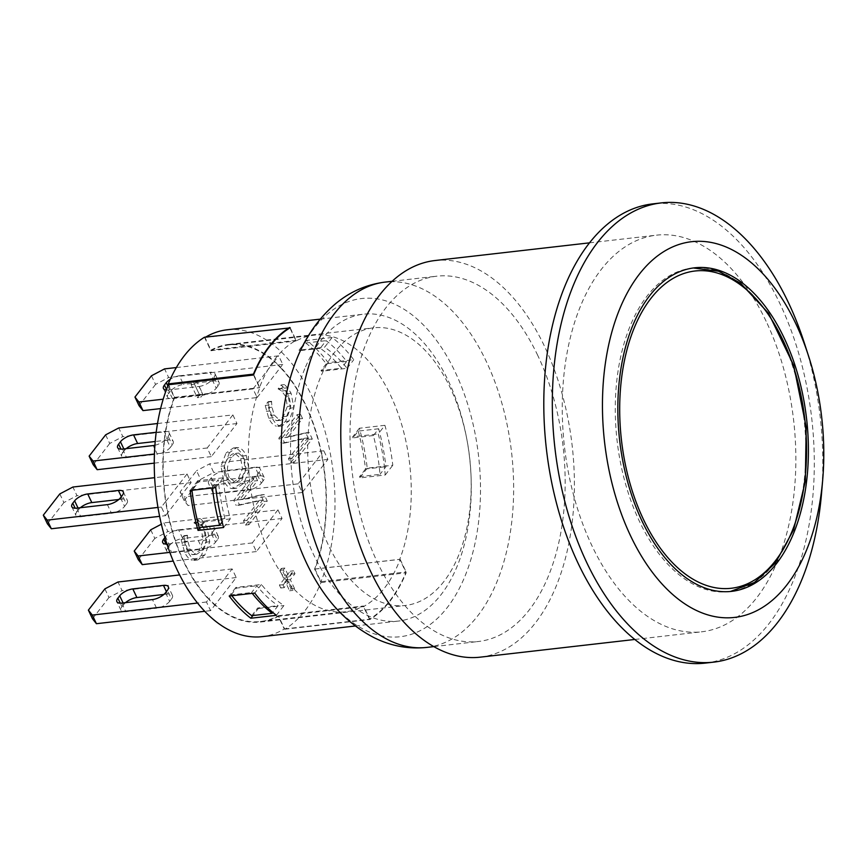 <?xml version="1.0" encoding="UTF-8"?>
<svg xmlns="http://www.w3.org/2000/svg" width="866" height="866" viewBox="0 0 866 866"><rect width="100%" height="100%" fill="white"/><g stroke="black" fill="none" stroke-linecap="round" stroke-linejoin="round"><path stroke-width="0.65" stroke-dasharray="4.33 3.25" d="M304.778 368.732A154.429 89.241 83.5 0 0 306.261 537.147A154.429 89.241 83.5 0 0 398.49 621.052A154.429 89.241 83.5 0 0 441.173 594.52A154.429 89.241 83.5 0 0 461.795 417.347A154.429 89.241 83.5 0 0 363.352 314.206A154.429 89.241 83.5 0 0 304.778 368.732M284.275 628.965L369.457 619.212A154.429 89.241 83.5 0 0 369.739 619.038A154.429 89.241 83.5 0 0 405.948 572.372A154.429 89.241 83.5 0 0 406.122 571.95L320.94 581.703L314.953 569.092A139.718 80.733 83.5 0 0 323.624 464.901L327.878 459.413L323.787 450.775L321.6 453.589A139.718 80.733 83.5 0 0 280.616 367.271L280.368 367.585A139.199 80.43 -96.5 0 1 321.351 453.903L298.12 483.856L302.223 492.494L323.364 465.237A139.199 80.43 -96.5 0 1 314.575 569.07L320.983 582.569A154.949 89.544 -96.5 0 1 284.773 629.236L278.365 615.737A139.199 80.43 -96.5 0 1 260.46 621.517A139.199 80.43 -96.5 0 1 215.082 604.814L236.223 577.557L232.131 568.93L208.89 598.882A139.199 80.43 -96.5 0 1 167.907 512.553L167.658 512.878A139.718 80.733 83.5 0 0 208.641 599.196L206.465 602.011L210.557 610.638L214.822 605.139A139.718 80.733 83.5 0 0 260.525 622.048A139.718 80.733 83.5 0 0 278.289 616.354L284.275 628.965A154.429 89.241 -96.5 0 1 262.192 636.651M176.35 367.552L278.7 355.829L282.792 364.456L280.616 367.271A139.718 80.733 83.5 0 0 274.435 361.328A139.718 80.733 83.5 0 0 228.732 344.419A139.718 80.733 83.5 0 0 210.968 350.113L204.982 337.502A154.429 89.241 -96.5 0 1 205.675 337.09M227.065 329.805A154.429 89.241 -96.5 0 1 319.197 413.472A154.429 89.241 -96.5 0 1 320.94 581.703M204.982 337.502L289.807 327.792M384.905 425.325L359.358 428.248A154.429 89.241 -96.5 0 1 367.238 468.17L392.796 465.248A154.429 89.241 83.5 0 0 384.905 425.325L378.236 433.909A139.718 80.733 -96.5 0 1 385.229 475.001L359.682 477.924A139.718 80.733 83.5 0 0 359.574 476.668L380.012 474.33A139.718 80.733 83.5 0 0 373.398 435.544L378.659 428.767A151.279 87.412 -96.5 0 1 385.955 466.677L380.012 474.33M332.133 337.491L306.575 340.425A154.429 89.241 -96.5 0 1 328.203 362.648L353.761 359.715A154.429 89.241 83.5 0 0 332.133 337.491L324.566 347.244A139.718 80.733 -96.5 0 1 347.093 368.31L321.535 371.233A139.718 80.733 83.5 0 0 320.994 370.551L341.431 368.212A139.718 80.733 83.5 0 0 320.171 348.305L326.103 340.652A151.279 87.412 -96.5 0 1 346.681 361.436L341.431 368.212M121.327 496.651L122.474 499.076A10.5 4.362 154.6 0 1 127.389 500.483A10.5 4.362 154.6 0 1 126.414 504.012L122.312 495.384M122.474 499.076L118.783 499.498M120.482 497.744L124.574 506.372A10.5 4.362 154.6 0 1 111.476 513.257L107.384 504.629M124.574 506.372L126.414 504.012M76.717 508.136L80.809 516.764A10.5 4.362 154.6 0 1 75.905 515.367A10.5 4.362 154.6 0 1 76.879 511.838L75.158 508.212M80.809 516.764L111.476 513.257M78.005 507.985L78.709 509.479A10.5 4.362 154.6 0 1 80.408 507.714M78.709 509.479L76.879 511.838M122.539 449.064L126.642 457.692A10.5 4.362 154.6 0 1 121.738 456.295A10.5 4.362 154.6 0 1 122.701 452.766L120.991 449.14M126.642 457.692L157.309 454.185L153.206 445.557M154.895 445.265A10.5 4.362 -25.4 0 0 166.304 438.672L170.407 447.3A10.5 4.362 154.6 0 1 157.309 454.185M170.407 447.3L172.237 444.94L168.145 436.302L166.304 438.672M168.145 436.302A10.5 4.362 -25.4 0 0 169.108 432.773A10.5 4.362 -25.4 0 0 164.204 431.376L168.307 440.004A10.5 4.362 154.6 0 1 173.211 441.411A10.5 4.362 154.6 0 1 172.237 444.94M156.194 432.296L164.204 431.376M168.307 440.004L155.198 441.508M123.838 448.913L124.542 450.396A10.5 4.362 154.6 0 1 126.241 448.642M124.542 450.396L122.701 452.766M167.831 385.976L170.364 391.324A10.5 4.362 154.6 0 1 183.473 384.45L179.37 375.812A10.5 4.362 -25.4 0 0 170.321 379.211M170.364 391.324L168.534 393.694L166.499 389.408M166.272 390.036A10.5 4.362 -25.4 0 0 168.372 389.992L172.475 398.62A10.5 4.362 154.6 0 1 167.56 397.223A10.5 4.362 154.6 0 1 168.534 393.694M172.475 398.62L203.131 395.113L199.039 386.474L168.372 389.992M199.039 386.474A10.5 4.362 -25.4 0 0 212.138 379.6L216.24 388.228A10.5 4.362 154.6 0 1 203.131 395.113M216.24 388.228L218.07 385.868L213.967 377.23L212.138 379.6M213.967 377.23A10.5 4.362 -25.4 0 0 214.941 373.701A10.5 4.362 -25.4 0 0 210.037 372.304L214.129 380.932A10.5 4.362 154.6 0 1 219.044 382.339A10.5 4.362 154.6 0 1 218.07 385.868M214.129 380.932L183.473 384.45M179.37 375.812L210.037 372.304M151.453 375.779L155.555 384.417L168.654 377.533L164.551 368.894M105.63 434.851L109.722 443.489L122.831 436.605L118.729 427.966M59.797 493.923L63.9 502.561L76.998 495.677L72.896 487.038M204.484 337.231L210.893 350.73A139.199 80.43 -96.5 0 1 228.797 344.939A139.199 80.43 -96.5 0 1 274.176 361.652L253.034 388.91L257.137 397.537L160.611 408.59M253.034 388.91L163.198 399.194M282.792 364.456L168.654 377.533M232.867 414.901L207.201 447.982L211.304 456.609L236.97 423.528L232.867 414.901L157.504 423.528M236.97 423.528L122.831 436.605M168.318 384.764L174.304 397.375A139.718 80.733 83.5 0 0 165.644 501.555L165.893 501.23A139.199 80.43 -96.5 0 0 167.907 512.553L191.137 482.6L187.045 473.973L154.646 477.686M191.137 482.6L76.998 495.677M155.555 384.417L139.058 405.678M257.137 397.537L280.368 367.585A139.199 80.43 -96.5 0 0 274.176 361.652L278.7 355.829M211.304 456.609L154.245 463.148M109.722 443.489L93.225 464.75M165.471 515.681L167.658 512.878A139.718 80.733 83.5 0 1 165.644 501.555L161.379 507.054L165.471 515.681L159.625 516.352M63.9 502.561L47.403 523.822M161.379 507.054L157.958 507.444M187.045 473.973L165.893 501.23A139.199 80.43 -96.5 0 1 174.683 397.397L168.675 384.72M207.201 447.982L154.419 454.022M200.717 397.278L202.947 394.409L196.744 381.343L194.514 384.212L200.717 397.278L197.307 397.667L199.537 394.799L193.334 381.733L191.105 384.601L197.307 397.667M287.48 578.726L282.814 584.723L284.189 587.624L288.854 581.616L293.011 590.385L294.494 588.479L290.327 579.711L294.992 573.703L293.617 570.813L288.952 576.81L284.795 568.042L283.312 569.947L287.48 578.726L284.07 579.116L279.415 585.113L280.79 588.014L285.444 582.006L289.612 590.785L291.095 588.869L286.927 580.101L291.582 574.093L290.207 571.203L285.553 577.2L281.385 568.432L279.902 570.337L284.07 579.116M195.694 559.815L197.751 559.956L204.82 555.041L209.756 541.737L206.963 527.253L203.597 521.797L200.349 518.593L197.405 522.382L200.955 524.655L204.896 529.97L206.628 540.038L202.557 550.256L196.831 554.24L195.499 554.208L190.098 549.033L187.825 541.185L187.402 535.285L184.49 539.042L188.009 551.815C190.174 556.373 192.739 559.046 195.694 559.815L192.284 560.205L194.352 560.345L201.421 555.431L206.357 542.127L203.553 527.643L200.198 522.187L196.939 518.983L194.006 522.772L197.556 525.056L201.486 530.36L203.229 540.427L199.148 550.646L193.421 554.63L192.09 554.597L186.688 549.434L184.415 541.575L183.993 535.675L181.081 539.431L184.61 552.205C186.775 556.762 189.329 559.436 192.284 560.205M284.643 443.024L307.701 437.925L291.896 458.298L293.931 462.585L312.258 438.954L309.162 432.437L288.042 437.233L302.559 418.527L300.524 414.251L282.197 437.882L284.643 443.024L281.233 443.414L304.291 438.315L288.486 458.688L290.521 462.974L308.848 439.343L305.752 432.827L284.643 437.622L299.149 418.917L297.125 414.641L278.787 438.272L281.233 443.414M279.826 425.823L281.883 425.953L288.952 421.049L293.888 407.734L291.084 393.261L287.728 387.806L284.481 384.591L281.537 388.379L285.087 390.663L289.017 395.968L290.76 406.035L286.678 416.265L280.963 420.248L279.631 420.216L274.23 415.041L271.956 407.182L271.523 401.294L268.612 405.039L272.141 417.813C274.305 422.381 276.871 425.044 279.826 425.823L276.416 426.213L278.473 426.343L285.553 421.439L290.489 408.124L287.685 393.651L284.319 388.195L281.071 384.98L278.138 388.769L281.677 391.053L285.618 396.357L287.36 406.435L283.279 416.654L277.553 420.638L276.222 420.605L270.82 415.431L268.547 407.572L268.124 401.683L265.212 405.429L268.731 418.202C270.906 422.77 273.461 425.433 276.416 426.213M239.633 505.138L262.69 500.05L246.886 520.423L248.921 524.699L267.248 501.068L264.162 494.551L243.043 499.357L257.559 480.641L255.524 476.365L237.187 499.996L239.633 505.138L236.223 505.528L259.291 500.44L243.487 520.812L245.511 525.088L263.849 501.457L260.753 494.941L239.633 499.747L254.149 481.031L252.114 476.755L233.788 500.386L236.223 505.528M229.468 452.615L224.381 465.854L227.173 480.208C229.403 484.873 232.001 487.515 234.957 488.121L236.721 488.186L243.963 483.141L249.072 469.892L246.28 455.581C243.974 450.883 241.387 448.231 238.507 447.646L236.754 447.592L229.468 452.615L226.058 453.005L220.971 466.244L223.764 480.598C225.994 485.263 228.592 487.904 231.547 488.511L233.311 488.586L240.553 483.531L245.663 470.281L242.87 455.971C240.564 451.273 237.977 448.62 235.097 448.036L233.344 447.982L226.058 453.005M277.954 509.858L252.287 542.928L256.39 551.566L282.056 518.485L277.954 509.858L163.815 522.923L161.357 524.211M166.413 591.608L167.56 594.033A10.5 4.362 154.6 0 1 172.475 595.429A10.5 4.362 154.6 0 1 171.5 598.958L167.398 590.331M165.568 592.69L169.66 601.329L171.5 598.958M169.66 601.329A10.5 4.362 154.6 0 1 156.562 608.213L152.47 599.575M121.803 603.093L125.895 611.721L156.562 608.213M125.895 611.721A10.5 4.362 154.6 0 1 120.991 610.324A10.5 4.362 154.6 0 1 121.965 606.785L120.244 603.169M123.091 602.942L123.795 604.425L121.965 606.785M123.795 604.425A10.5 4.362 154.6 0 1 125.494 602.66M167.56 594.033L163.869 594.455M166.943 544.075A10.5 4.362 -25.4 0 0 167.625 544.01L171.728 552.649A10.5 4.362 154.6 0 1 166.824 551.241A10.5 4.362 154.6 0 1 167.798 547.713L166.077 544.097M164.897 537.526L165.525 536.725L169.628 545.353L167.798 547.713M198.292 540.503A10.5 4.362 -25.4 0 0 211.391 533.618L215.493 542.257A10.5 4.362 154.6 0 1 202.395 549.141L198.292 540.503L167.625 544.01M171.728 552.649L202.395 549.141M213.231 531.259A10.5 4.362 -25.4 0 0 214.205 527.73A10.5 4.362 -25.4 0 0 209.291 526.322L213.393 534.961A10.5 4.362 154.6 0 1 218.297 536.357A10.5 4.362 154.6 0 1 217.323 539.886L213.231 531.259L211.391 533.618M215.493 542.257L217.323 539.886M169.628 545.353A10.5 4.362 154.6 0 1 182.726 538.468L178.623 529.84A10.5 4.362 -25.4 0 0 165.525 536.725M178.623 529.84L209.291 526.322M213.393 534.961L182.726 538.468M224.456 470.768A10.5 4.362 -25.4 0 0 211.358 477.653L215.45 486.281A10.5 4.362 154.6 0 1 228.559 479.396L224.456 470.768L255.124 467.25L259.215 475.889L228.559 479.396M209.518 480.013A10.5 4.362 -25.4 0 0 208.554 483.542A10.5 4.362 -25.4 0 0 213.458 484.938L217.561 493.577A10.5 4.362 154.6 0 1 212.646 492.169A10.5 4.362 154.6 0 1 213.621 488.64L209.518 480.013L211.358 477.653M215.45 486.281L213.621 488.64M244.125 481.431A10.5 4.362 -25.4 0 0 257.224 474.546L261.326 483.185A10.5 4.362 154.6 0 1 248.217 490.059L244.125 481.431L213.458 484.938M217.561 493.577L248.217 490.059M259.215 475.889A10.5 4.362 154.6 0 1 264.13 477.285A10.5 4.362 154.6 0 1 263.156 480.814L259.053 472.187A10.5 4.362 -25.4 0 0 260.027 468.658A10.5 4.362 -25.4 0 0 255.124 467.25M259.053 472.187L257.224 474.546M261.326 483.185L263.156 480.814M180.041 491.996L183.982 496.932L188.074 505.56L184.144 500.635L180.041 491.996L196.539 470.736L200.641 479.363L213.74 472.479L209.637 463.851L196.539 470.736M150.716 529.808L154.808 538.435L167.917 531.551L163.815 522.923M104.883 588.88L108.986 597.508L122.084 590.623L117.982 581.995M184.144 500.635L200.641 479.363M138.311 559.707L154.808 538.435M256.39 551.566L173.254 561.081M252.287 542.928L169.833 552.378M92.489 618.779L108.986 597.508M210.557 610.638L204.755 611.299M206.465 602.011L197.545 603.028M327.878 459.413L213.74 472.479M323.364 465.237L323.624 464.901A139.718 80.733 83.5 0 0 321.6 453.589L321.351 453.903A139.199 80.43 -96.5 0 1 323.364 465.237M302.223 492.494L188.074 505.56M282.056 518.485L167.917 531.551M236.223 577.557L122.084 590.623M214.822 605.139L215.082 604.814A139.199 80.43 -96.5 0 1 208.89 598.882L208.641 599.196A139.718 80.733 83.5 0 0 214.822 605.139M298.12 483.856L183.982 496.932M323.787 450.775L209.637 463.851M232.131 568.93L179.652 574.937M202.947 394.409L199.537 394.799M196.744 381.343L193.334 381.733M194.514 384.212L191.105 384.601M282.814 584.723L279.415 585.113M284.189 587.624L280.79 588.014M288.854 581.616L285.444 582.006M293.011 590.385L289.612 590.785M294.494 588.479L291.095 588.869M290.327 579.711L286.927 580.101M294.992 573.703L291.582 574.093M293.617 570.813L290.207 571.203M288.952 576.81L285.553 577.2M284.795 568.042L281.385 568.432M283.312 569.947L279.902 570.337M203.597 521.797L200.198 522.187M200.349 518.593L196.939 518.983M197.405 522.382L194.006 522.772M197.578 522.739L194.179 523.129M206.628 540.038L203.229 540.427M187.825 541.185L184.415 541.575M187.554 535.621L184.155 536.011M187.402 535.285L183.993 535.675M184.49 539.042L181.081 539.431M185.627 544.963L182.217 545.364M307.701 437.925L304.291 438.315M291.896 458.298L288.486 458.688M293.931 462.585L290.521 462.974M312.258 438.954L308.848 439.343M309.162 432.437L305.752 432.827M288.042 437.233L284.643 437.622M302.559 418.527L299.149 418.917M300.524 414.251L297.125 414.641M282.197 437.882L278.787 438.272M287.728 387.806L284.319 388.195M284.481 384.591L281.071 384.98M281.537 388.379L278.138 388.769M281.71 388.747L278.311 389.137M290.76 406.035L287.36 406.435M271.956 407.182L268.547 407.572M271.686 401.629L268.276 402.019M271.523 401.294L268.124 401.683M268.612 405.039L265.212 405.429M269.759 410.971L266.349 411.361M262.69 500.05L259.291 500.44M246.886 520.423L243.487 520.812M248.921 524.699L245.511 525.088M267.248 501.068L263.849 501.457M264.162 494.551L260.753 494.941M243.043 499.357L239.633 499.747M257.559 480.641L254.149 481.031M255.524 476.365L252.114 476.755M237.187 499.996L233.788 500.386M229.263 477.458C226.167 470.682 227 464.003 231.742 457.4C234.199 454.304 236.494 452.864 238.626 453.08L244.147 458.276L245.89 468.387L241.69 478.357L235.812 482.633L229.263 477.458M228.332 457.789C223.59 464.392 222.768 471.072 225.864 477.848L232.402 483.022L238.28 478.746L242.48 468.777L240.748 458.666L235.216 453.47L234.329 453.481L238.626 453.08L235.216 453.47C233.095 453.254 230.8 454.693 228.332 457.789L231.742 457.4M249.072 469.892L245.663 470.281M238.507 447.646L235.097 448.036M251.735 615.672L257.667 608.019L278.116 605.68L272.844 612.468M252.255 593.383A151.279 87.412 -96.5 0 1 251.605 592.539L256.856 585.773A139.718 80.733 83.5 0 0 278.116 605.68M231.817 595.721A151.279 87.412 -96.5 0 1 231.157 594.877L251.605 592.539M231.157 594.877L236.418 588.111L256.856 585.773M212.419 487.937A151.279 87.412 -96.5 0 1 212.343 487.298L218.275 479.656A139.718 80.733 83.5 0 0 224.889 518.442L222.129 522.003M191.971 490.275A151.279 87.412 -96.5 0 1 191.895 489.636L212.343 487.298M191.895 489.636L197.827 481.994L218.275 479.656M224.889 518.442L204.441 520.78L199.191 527.556M320.171 348.305L299.733 350.643L305.666 342.99L326.103 340.652M305.666 342.99A151.279 87.412 -96.5 0 1 326.244 363.785L346.681 361.436M326.244 363.785L320.994 370.551M373.398 435.544L352.96 437.882L358.21 431.106L378.659 428.767M358.21 431.106A151.279 87.412 -96.5 0 1 365.506 469.026L385.955 466.677M365.506 469.026L359.574 476.668M276.373 615.315L283.94 605.561A139.718 80.733 -96.5 0 1 261.424 584.496L235.866 587.429A139.718 80.733 83.5 0 0 236.418 588.111M235.866 587.429L229.198 596.014M257.667 608.019A139.718 80.733 83.5 0 0 258.382 608.495L252.926 615.531M328.203 362.648L321.535 371.233M306.575 340.425L299.019 350.167L324.566 347.244M299.733 350.643A139.718 80.733 83.5 0 0 299.019 350.167M314.953 569.092L400.135 559.339A139.718 80.733 -96.5 0 1 399.962 559.772A139.718 80.733 -96.5 0 1 363.763 606.438L363.547 605.983A139.199 80.43 -96.5 0 1 345.642 611.764A139.199 80.43 -96.5 0 1 263.221 538.024A139.199 80.43 -96.5 0 1 259.865 387.643L259.648 387.189A139.718 80.733 -96.5 0 1 295.858 340.522L296.075 340.977A139.199 80.43 -96.5 0 1 313.979 335.185A139.199 80.43 -96.5 0 1 396.39 408.936A139.199 80.43 -96.5 0 1 399.746 559.317L406.165 572.816A154.949 89.544 -96.5 0 1 369.955 619.482L363.763 606.438A139.718 80.733 -96.5 0 1 363.471 606.601L278.289 616.354M314.575 569.07L399.746 559.317M210.893 350.73L296.075 340.977M320.983 582.569L406.165 572.816M284.773 629.236L369.955 619.482M278.365 615.737L363.547 605.983M174.683 397.397L259.865 387.643M253.673 374.588L259.648 387.189A139.718 80.733 -96.5 0 0 259.486 387.622L253.5 375.01M290.164 327.749L296.15 340.36A139.718 80.733 -96.5 0 0 295.858 340.522L289.872 327.922M369.457 619.212L363.471 606.601M400.135 559.339L406.122 571.95M347.093 368.31L353.761 359.715M223.601 527.491L230.269 518.896A139.718 80.733 -96.5 0 1 223.276 477.815L197.729 480.738A139.718 80.733 83.5 0 0 197.827 481.994M204.441 520.78A139.718 80.733 83.5 0 0 204.712 521.819L230.269 518.896M204.712 521.819L200.371 527.416M197.729 480.738L190.163 490.492M223.276 477.815L215.721 487.558M367.238 468.17L359.682 477.924M385.229 475.001L392.796 465.248M258.382 608.495L283.94 605.561M359.358 428.248L352.689 436.843L378.236 433.909M352.96 437.882A139.718 80.733 83.5 0 0 352.689 436.843M261.424 584.496L254.756 593.091M296.15 340.36L210.968 350.113M174.304 397.375L259.486 387.622M443.944 581.454A139.718 80.733 -96.5 0 1 405.331 605.464A139.718 80.733 -96.5 0 1 311.608 491.877A139.718 80.733 -96.5 0 1 355.482 333.691A139.718 80.733 -96.5 0 1 373.538 327.835A139.718 80.733 -96.5 0 1 462.606 421.157A139.718 80.733 -96.5 0 1 443.944 581.454M774.096 563.679A162.83 94.091 -96.5 0 1 729.085 591.651A162.83 94.091 -96.5 0 1 617.079 440.588A162.83 94.091 -96.5 0 1 692.042 268.103A162.83 94.091 -96.5 0 1 795.843 376.862A162.83 94.091 -96.5 0 1 774.096 563.679M705.335 663.096A231.114 133.548 83.5 0 0 807.328 534.051A231.114 133.548 83.5 0 0 779.865 303.522A231.114 133.548 83.5 0 0 652.758 203.878M766.118 321.254A199.602 115.34 83.5 0 0 656.341 235.184A199.602 115.34 83.5 0 0 564.459 446.607A199.602 115.34 83.5 0 0 701.752 631.79A199.602 115.34 83.5 0 0 789.835 520.336A199.602 115.34 83.5 0 0 766.118 321.254M821.498 493.891A231.114 133.548 83.5 0 0 804.157 342.449M317.562 583.359A170.18 98.345 83.5 0 0 452.756 599.813A170.18 98.345 83.5 0 0 455.159 371.925A170.18 98.345 83.5 0 0 293.044 369.208M537.775 355.471A183.841 106.237 83.5 0 0 436.67 276.2A183.841 106.237 83.5 0 0 352.04 470.931A183.841 106.237 83.5 0 0 478.497 641.49A183.841 106.237 83.5 0 0 559.62 538.847A183.841 106.237 83.5 0 0 537.775 355.471M480.284 657.153A199.602 115.34 83.5 0 0 568.367 545.699A199.602 115.34 83.5 0 0 544.649 346.606A199.602 115.34 83.5 0 0 434.873 260.547M204.82 555.041L201.421 555.431M209.756 541.737L206.357 542.127M206.963 527.253L203.553 527.643M200.955 524.655L197.556 525.056M204.896 529.97L201.486 530.36M202.557 550.256L199.148 550.646M195.499 554.208L192.09 554.597M190.098 549.033L186.688 549.434M188.009 551.815L184.61 552.205M288.952 421.049L285.553 421.439M293.888 407.734L290.489 408.124M291.084 393.261L287.685 393.651M285.087 390.663L281.677 391.053M289.017 395.968L285.618 396.357M286.678 416.265L283.279 416.654M279.631 420.216L276.222 420.605M274.23 415.041L270.82 415.431M272.141 417.813L268.731 418.202M241.69 478.357L238.28 478.746M245.89 468.387L242.48 468.777M244.147 458.276L240.748 458.666M224.381 465.854L220.971 466.244M227.173 480.208L223.764 480.598M234.957 488.121L231.547 488.511M243.963 483.141L240.553 483.531M246.28 455.581L242.87 455.971M426.97 647.4A183.841 106.237 83.5 0 0 508.093 544.746A183.841 106.237 83.5 0 0 486.259 361.371A183.841 106.237 83.5 0 0 385.143 282.1M355.32 625.988L398.49 621.052M320.182 319.143L363.352 314.206M123.286 491.845L127.389 500.483M71.813 506.74L75.905 515.367M117.635 447.657L121.738 456.295M169.108 432.773L173.211 441.411M163.468 388.585L167.56 397.223M214.941 373.701L219.044 382.339M172.475 595.429L168.372 586.802M120.991 610.324L116.899 601.686M166.824 551.241L162.721 542.614M218.297 536.357L214.205 527.73M212.646 492.169L208.554 483.542M264.13 477.285L260.027 468.658M194.352 560.345L197.751 559.956M193.421 554.63L196.831 554.24M278.473 426.343L281.883 425.953M277.553 420.638L280.963 420.248M235.812 482.633L232.402 483.022M233.311 488.586L236.721 488.186M233.344 447.982L236.754 447.592M228.797 344.939L313.979 335.185M260.46 621.517L345.642 611.764M260.525 622.048L405.331 605.464M228.732 344.419L373.538 327.835M731.64 591.359L730.374 591.489M694.597 267.81L693.33 267.973M433.866 646.61L478.497 641.49M392.038 281.309L436.67 276.2M634.865 639.454L701.752 631.79M589.454 242.848L656.341 235.184"/><path stroke-width="1.3" d="M289.807 327.792L290.164 327.749A154.429 89.241 83.5 0 0 289.872 327.922A154.429 89.241 83.5 0 0 253.673 374.588A154.429 89.241 83.5 0 0 253.5 375.01L168.318 384.764A154.429 89.241 -96.5 0 0 170.061 552.995A154.429 89.241 -96.5 0 0 262.192 636.651L355.32 625.988M205.675 337.09A154.429 89.241 -96.5 0 1 227.065 329.805L320.182 319.143M229.198 596.014L254.756 593.091A154.429 89.241 83.5 0 0 276.373 615.315L250.826 618.237A154.429 89.241 -96.5 0 1 229.198 596.014M190.163 490.492L215.721 487.558A154.429 89.241 83.5 0 0 223.601 527.491L198.043 530.414A154.429 89.241 -96.5 0 1 190.163 490.492M75.158 508.212L72.776 503.2A10.5 4.362 -25.4 0 0 71.813 506.74A10.5 4.362 -25.4 0 0 76.717 508.136L107.384 504.629A10.5 4.362 -25.4 0 0 120.482 497.744L122.312 495.384A10.5 4.362 -25.4 0 0 123.286 491.845A10.5 4.362 -25.4 0 0 118.382 490.448L121.327 496.651M118.783 499.498L91.807 502.594L87.715 493.956L118.382 490.448M80.408 507.714A10.5 4.362 154.6 0 1 91.807 502.594M87.715 493.956A10.5 4.362 -25.4 0 0 74.617 500.84L78.005 507.985M72.776 503.2L74.617 500.84M120.991 449.14L118.61 444.128A10.5 4.362 -25.4 0 0 117.635 447.657A10.5 4.362 -25.4 0 0 122.539 449.064L153.206 445.557A10.5 4.362 -25.4 0 0 154.895 445.265M155.198 441.508L137.64 443.522L133.537 434.884L156.194 432.296M126.241 448.642A10.5 4.362 154.6 0 1 137.64 443.522M133.537 434.884A10.5 4.362 -25.4 0 0 120.439 441.768L123.838 448.913M118.61 444.128L120.439 441.768M170.321 379.211A10.5 4.362 -25.4 0 0 166.272 382.696L167.831 385.976M166.499 389.408L164.432 385.056L166.272 382.696M164.432 385.056A10.5 4.362 -25.4 0 0 163.468 388.585A10.5 4.362 -25.4 0 0 166.272 390.036M142.987 410.614L139.058 405.678L134.955 397.05L138.896 401.976L142.987 410.614L160.611 408.59M176.35 367.552L164.551 368.894L151.453 375.779L134.955 397.05M157.504 423.528L118.729 427.966L105.63 434.851L89.133 456.122L93.063 461.048L97.165 469.686L93.225 464.75L89.133 456.122M154.646 477.686L72.896 487.038L59.797 493.923L43.3 515.194L47.24 520.12L51.332 528.758L47.403 523.822L43.3 515.194M163.198 399.194L138.896 401.976M154.245 463.148L97.165 469.686M159.625 516.352L51.332 528.758M157.958 507.444L47.24 520.12M154.419 454.022L93.063 461.048M168.675 384.72L168.275 383.898A154.949 89.544 -96.5 0 1 204.484 337.231L289.872 327.922M120.244 603.169L117.863 598.157A10.5 4.362 -25.4 0 0 116.899 601.686A10.5 4.362 -25.4 0 0 121.803 603.093L152.47 599.575A10.5 4.362 -25.4 0 0 165.568 592.69L167.398 590.331A10.5 4.362 -25.4 0 0 168.372 586.802A10.5 4.362 -25.4 0 0 163.468 585.394L166.413 591.608M117.863 598.157L119.703 595.797L123.091 602.942M125.494 602.66A10.5 4.362 154.6 0 1 136.904 597.54L132.801 588.912A10.5 4.362 -25.4 0 0 119.703 595.797M132.801 588.912L163.468 585.394M163.869 594.455L136.904 597.54M166.077 544.097L163.696 539.085A10.5 4.362 -25.4 0 0 162.721 542.614A10.5 4.362 -25.4 0 0 166.943 544.075M163.696 539.085L164.897 537.526M161.357 524.211L150.716 529.808L134.219 551.068L138.149 556.004L142.251 564.632L138.311 559.707L134.219 551.068M179.652 574.937L117.982 581.995L104.883 588.88L88.386 610.14L92.326 615.077L96.418 623.704L92.489 618.779L88.386 610.14M173.254 561.081L142.251 564.632M169.833 552.378L138.149 556.004M204.755 611.299L96.418 623.704M197.545 603.028L92.326 615.077M272.844 612.468L272.184 613.323A151.279 87.412 -96.5 0 1 252.255 593.383M231.817 595.721A151.279 87.412 -96.5 0 0 251.735 615.672L272.184 613.323M191.971 490.275A151.279 87.412 -96.5 0 0 199.191 527.556L219.628 525.207A151.279 87.412 -96.5 0 1 212.419 487.937M222.129 522.003L219.628 525.207M252.926 615.531L250.826 618.237M253.673 374.588L253.457 374.144A154.949 89.544 -96.5 0 1 289.666 327.478M168.275 383.898L253.457 374.144M200.371 527.416L198.043 530.414M776.65 563.387A162.83 94.091 -96.5 0 1 731.64 591.359A162.83 94.091 -96.5 0 1 627.839 482.6A162.83 94.091 -96.5 0 1 649.587 295.793A162.83 94.091 -96.5 0 1 694.597 267.81A162.83 94.091 -96.5 0 1 798.398 376.569A162.83 94.091 -96.5 0 1 776.65 563.387M808.508 355.894L804.157 342.449A231.114 133.548 83.5 0 0 788.385 302.548A231.114 133.548 83.5 0 0 661.278 202.904L652.758 203.878A231.114 133.548 83.5 0 0 546.359 448.685A231.114 133.548 83.5 0 0 705.335 663.096L713.855 662.122A231.114 133.548 83.5 0 0 821.498 493.891L822.7 479.807A189.091 109.268 83.5 0 0 808.508 355.894A189.091 109.268 83.5 0 0 795.616 323.256A189.091 109.268 83.5 0 0 622.253 303.035A189.091 109.268 83.5 0 0 672.687 594.487A189.091 109.268 83.5 0 0 822.7 479.807M661.278 202.904A231.114 133.548 83.5 0 0 554.879 447.711A231.114 133.548 83.5 0 0 713.855 662.122M426.97 647.4A183.841 106.237 83.5 0 1 300.513 476.83A183.841 106.237 83.5 0 1 385.143 282.1C366.881 284.394 350.524 291.463 336.084 303.306C316.48 319.89 302.137 341.853 293.044 369.208A170.18 98.345 83.5 0 0 317.562 583.359C332.598 607.954 351.542 626.107 374.393 637.831C391.14 646.101 408.665 649.294 426.97 647.4L433.866 646.61M589.454 242.848L434.873 260.547A199.602 115.34 83.5 0 0 342.99 471.97A199.602 115.34 83.5 0 0 480.284 657.153L634.865 639.454M775.416 560.789A159.68 92.272 -96.5 0 1 621.647 441.747A159.68 92.272 -96.5 0 1 742.292 286.224A159.68 92.272 -96.5 0 1 775.416 560.789M730.374 591.489L754.427 582.493L775.351 563.019L793.624 529.775L805.326 481.366L806.17 427.003L793.657 365.268L768.597 313.351L740.549 283.171L718.596 271.231L693.33 267.973M385.143 282.1L392.038 281.309"/></g></svg>
